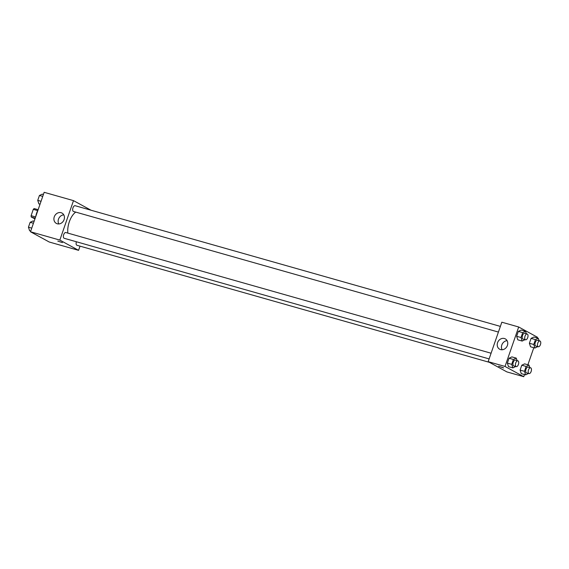 <?xml version="1.0" encoding="UTF-8"?>
<svg xmlns="http://www.w3.org/2000/svg" width="569" height="569" viewBox="0 0 569 569"><rect width="100%" height="100%" fill="white"/><g stroke="black" fill="none" stroke-linecap="round" stroke-linejoin="round"><path stroke-width="0.85" d="M35.619 216.953L31.103 215.672L33.287 209.356A5.612 2.802 105.8 0 1 34.168 208.567L38.13 209.691M34.958 218.866L31.238 217.024A5.612 2.802 105.8 0 1 31.103 215.672M35.207 218.147L31.238 217.024M37.668 210.601L33.287 209.356M38.109 209.762A11.238 5.612 105.8 0 0 35.769 216.512M80.023 246.149L78.572 250.339L49.226 242.01L30.491 231.761L44.154 192.308L73.501 200.637L90.997 210.21M75.72 212.102A15.043 7.518 105.8 0 0 67.846 233.105M78.572 250.339L59.837 240.09L73.501 200.637M500.379 326.4L75.129 205.708A2.994 1.494 105.8 0 0 72.917 208.019A2.994 1.494 105.8 0 0 73.337 211.405A2.994 1.494 105.8 0 0 73.493 211.469L498.416 332.068M76.388 241.761A2.994 1.494 105.8 0 0 76.787 245.203A2.994 1.494 105.8 0 0 76.943 245.275L489.404 362.339M489.12 358.904L64.205 238.297A2.994 1.494 -74.2 0 1 63.579 235.011A2.994 1.494 -74.2 0 1 65.84 232.536A2.994 1.494 -74.2 0 1 65.997 232.6M59.837 240.09L30.491 231.761M57.256 223.781A5.896 5.071 118.7 0 1 56.345 223.404A5.896 5.071 118.7 0 1 54.724 215.8A5.896 5.071 118.7 0 1 62 213.069A5.896 5.071 118.7 0 1 63.877 220.16A5.896 5.071 118.7 0 1 57.256 223.781M62.469 242.6L57.803 241.121L62.469 242.6M58.799 223.944A5.896 5.071 118.7 0 1 58.956 218.112A5.896 5.071 118.7 0 1 63.778 214.847M524.504 374.544L523.764 376.692L506.901 371.913L488.166 361.656L501.83 322.203L518.686 326.99L537.428 337.239L537.179 337.95M533.8 347.716L527.89 364.779M525.066 339.636L522.178 341.066L517.811 339.821L516.645 336.286L518.338 331.4L521.19 330.063L525.564 331.3L526.375 333.775M528.516 373.435L525.628 374.864L521.261 373.62L520.102 370.085L521.787 365.206L524.639 363.861L529.014 365.099L529.824 367.574M523.764 376.692L505.023 366.443L518.686 326.99M537.805 346.606L534.924 348.036L530.55 346.791L529.39 343.256L531.076 338.37L533.935 337.033L538.302 338.271L539.113 340.746M515.77 366.464L512.889 367.894L508.522 366.649L507.356 363.114L509.049 358.228L511.901 356.891L516.268 358.129L517.086 360.604M505.023 366.443L488.166 361.656M500.571 349.601A5.896 5.071 118.7 0 1 499.66 349.224A5.896 5.071 118.7 0 1 498.039 341.62A5.896 5.071 118.7 0 1 505.322 338.889A5.896 5.071 118.7 0 1 507.192 345.98A5.896 5.071 118.7 0 1 500.571 349.601M503.288 367.709L498.622 366.237L503.288 367.709M503.579 367.951L498.629 366.23M502.114 349.764A5.896 5.071 118.7 0 1 502.271 343.939A5.896 5.071 118.7 0 1 507.093 340.667M512.889 367.894L511.73 364.352L513.416 359.473L516.268 358.129M517.897 360.838L515.4 360.127A2.994 1.494 105.8 0 0 513.188 362.439A2.994 1.494 105.8 0 0 513.608 365.831A2.994 1.494 105.8 0 0 513.764 365.895L516.261 366.6A2.994 1.494 105.8 0 0 518.515 364.132A2.994 1.494 105.8 0 0 517.897 360.838A2.994 1.494 105.8 0 0 515.685 363.15A2.994 1.494 105.8 0 0 516.104 366.536A2.994 1.494 105.8 0 0 516.261 366.6M508.522 366.649L507.356 363.114L509.049 358.228L511.901 356.891M511.73 364.352L507.356 363.114M513.416 359.473L509.049 358.228M522.178 341.066L521.019 337.524L522.712 332.645L525.564 331.3M527.186 334.01L524.689 333.299A2.994 1.494 105.8 0 0 522.477 335.61A2.994 1.494 105.8 0 0 522.897 338.996A2.994 1.494 105.8 0 0 523.053 339.067L525.55 339.771A2.994 1.494 105.8 0 0 527.812 337.296A2.994 1.494 105.8 0 0 527.186 334.01A2.994 1.494 105.8 0 0 524.981 336.322A2.994 1.494 105.8 0 0 525.393 339.707A2.994 1.494 105.8 0 0 525.55 339.771M517.811 339.821L516.645 336.286L518.338 331.4L521.19 330.063M521.019 337.524L516.645 336.286M522.712 332.645L518.338 331.4M525.628 374.864L524.469 371.322L526.161 366.443L529.014 365.099M530.635 367.809L528.139 367.097A2.994 1.494 105.8 0 0 525.927 369.409A2.994 1.494 105.8 0 0 526.346 372.802A2.994 1.494 105.8 0 0 526.503 372.866L528.999 373.577A2.994 1.494 105.8 0 0 531.261 371.102A2.994 1.494 105.8 0 0 530.635 367.809A2.994 1.494 105.8 0 0 528.43 370.12A2.994 1.494 105.8 0 0 528.843 373.506A2.994 1.494 105.8 0 0 528.999 373.577M521.261 373.62L520.102 370.085L521.787 365.206L524.639 363.861M524.469 371.322L520.102 370.085M526.161 366.443L521.787 365.206M534.924 348.036L533.758 344.494L535.45 339.615L538.302 338.271M539.931 340.98L537.428 340.269A2.994 1.494 105.8 0 0 535.223 342.581A2.994 1.494 105.8 0 0 535.635 345.973A2.994 1.494 105.8 0 0 535.792 346.037L538.288 346.741A2.994 1.494 105.8 0 0 540.55 344.266A2.994 1.494 105.8 0 0 539.931 340.98A2.994 1.494 105.8 0 0 537.719 343.292A2.994 1.494 105.8 0 0 538.132 346.677A2.994 1.494 105.8 0 0 538.288 346.741M530.55 346.791L529.39 343.256L531.076 338.37L533.935 337.033M533.758 344.494L529.39 343.256M535.45 339.615L531.076 338.37M30.733 231.05L29.609 230.73L28.45 227.187L30.143 222.308L32.995 220.964L34.119 221.284M31.75 228.126L28.45 227.187M33.436 223.247L30.143 222.308M40.029 204.221L38.905 203.901L37.739 200.359L39.432 195.48L42.284 194.136L43.408 194.456M41.039 201.298L37.739 200.359M42.732 196.412L39.432 195.48M65.84 232.536L491.09 353.228"/></g></svg>
